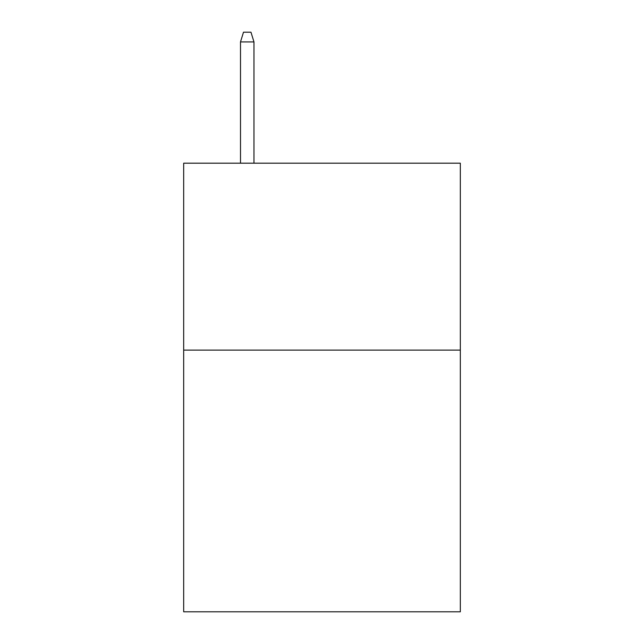 <?xml version="1.0" encoding="UTF-8"?>
<svg xmlns="http://www.w3.org/2000/svg" width="644" height="644" viewBox="0 0 644 644"><rect width="100%" height="100%" fill="white"/><g stroke="black" fill="none" stroke-linecap="round" stroke-linejoin="round"><path stroke-width="0.97" d="M460.323 350.111L460.323 611.8L183.677 611.8L183.677 163.19L460.323 163.19L460.323 350.111L183.677 350.111M253.961 163.19L253.961 41.916L240.502 41.916L240.502 163.19M240.502 41.916L243.496 32.2L250.967 32.2L253.961 41.916"/></g></svg>
